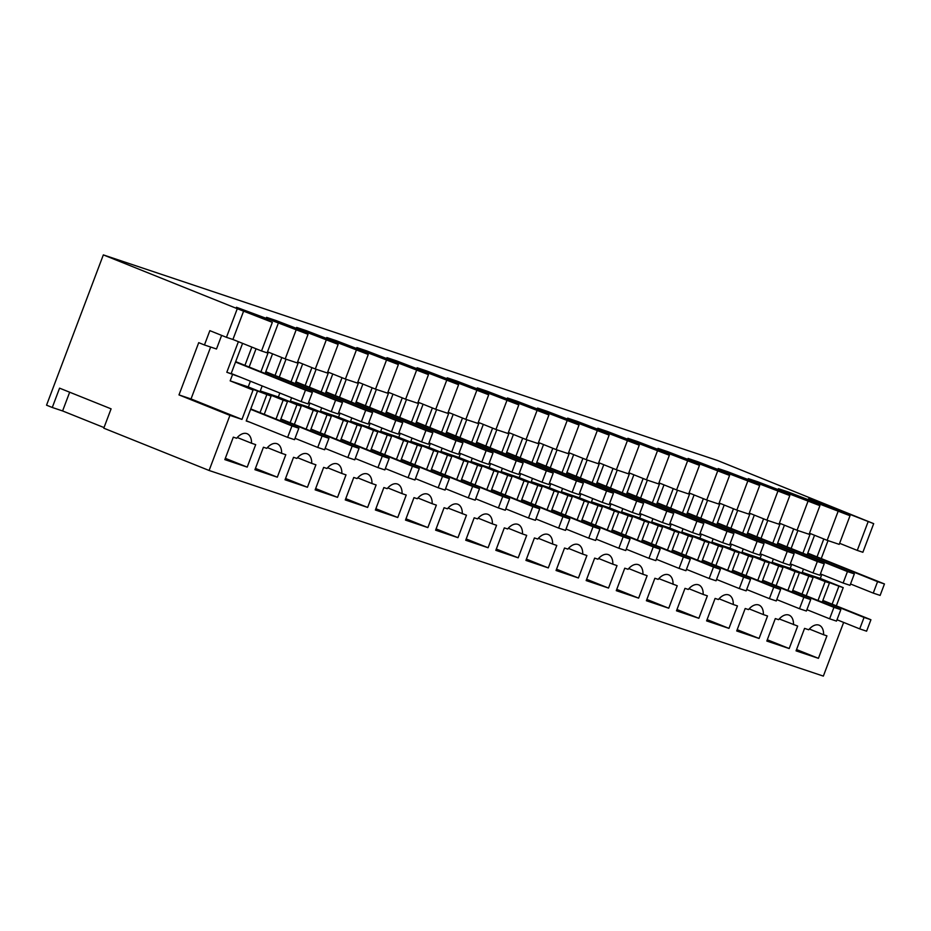 <?xml version="1.0" encoding="UTF-8"?>
<svg xmlns="http://www.w3.org/2000/svg" width="931" height="931" viewBox="0 0 931 931"><rect width="100%" height="100%" fill="white"/><g stroke="black" fill="none" stroke-linecap="round" stroke-linejoin="round"><path stroke-width="1.4" d="M242.584 343.364L231.121 373.703L226.815 372.272L240.594 377.264M232.541 374.565L230.166 380.86L248.228 386.912L250.392 381.198M256.048 348.776L249.147 367.047M267.383 318.774L236.451 307.265L272.341 322.347L237.277 308.696L103.341 254.896L717.592 460.519L873.685 523.653L818 501.949L808.539 498.783L850.026 515.739L787.894 491.871L778.432 488.705L819.92 505.661L757.787 481.793L748.315 478.627L789.814 495.571L727.67 471.714L718.208 468.549L759.696 485.493L697.563 461.636L688.102 458.459L729.59 475.415L667.457 451.558L657.984 448.381L699.472 465.337L637.339 441.469L627.878 438.303L669.366 455.259L607.233 431.39L597.772 428.225L639.26 445.181L577.127 421.312L567.654 418.147L609.142 435.103L547.009 411.234L537.548 408.069L579.035 425.013L516.903 401.156L507.442 397.991L548.929 414.935L486.797 391.078L477.324 387.901L518.811 404.857L456.679 381L447.217 377.823L488.705 394.779L426.573 370.91L417.111 367.745L458.599 384.701L396.466 360.832L386.993 357.667L428.481 374.623L366.349 350.754L356.887 347.589L398.375 364.545L336.242 340.676L326.781 337.511L368.269 354.467L306.136 330.598L296.663 327.433L338.151 344.377L276.018 320.52L266.557 317.343L308.045 334.299L267.383 318.774L266.988 319.822M263.077 317.331L262.775 318.134M251.836 347.088L244.934 365.359M238.383 341.677L226.815 372.272M277.938 324.221L267.116 352.849L261.53 350.975L272.341 322.347M243.724 310.849L232.913 339.478L261.53 350.975M237.277 308.696L226.454 337.325L232.913 339.478M221.636 335.381L216.492 348.997L204.448 344.97L209.859 330.656L226.454 337.325M204.448 344.97L198.722 342.666L178.985 394.907L191.03 398.945L210.639 347.042M843.637 622.42L823.353 676.104L209.103 470.481L229.922 415.377L241.967 419.404L253.057 390.066L230.166 380.86M241.967 419.404L191.03 398.945M253.057 390.066L240.186 384.608L271.119 396.106L248.228 386.912M257.363 391.497L246.215 420.987L249.974 422.243M266.825 394.674L260.028 412.631M836.329 605.837L843.218 587.624L838.912 586.181L832.128 604.149M818 600.495L825.145 581.572L829.451 583.015L822.213 602.182M806.223 595.759L813.1 577.546L790.21 568.352L772.148 562.301L773.382 559.031M802.01 594.071L808.806 576.103L813.1 577.546M787.894 590.417L795.039 571.494L799.345 572.937L792.095 592.104M776.117 585.68L782.994 567.468L760.103 558.274L742.03 552.223L743.264 548.953M771.904 583.993L778.688 566.025L782.994 567.468M757.776 580.339L764.933 561.416L769.227 562.859L761.989 582.026M745.999 575.602L752.888 557.39L729.985 548.184L711.924 542.145L713.158 538.874M741.798 573.915L748.582 555.947L752.888 557.39M727.67 570.249L734.815 551.338L739.121 552.781L731.882 571.948M715.892 565.524L722.77 547.312L699.879 538.106L681.818 532.067L683.051 528.796M711.68 563.837L718.476 545.869L722.77 547.312M697.563 560.171L704.709 541.26L709.015 542.703L701.765 561.859M685.786 555.446L692.664 537.222L669.773 528.028L651.7 521.977L652.934 518.718M681.573 553.747L688.358 535.79L692.664 537.222M667.446 550.093L674.603 531.182L678.897 532.613L671.658 551.78M655.668 545.368L662.558 527.144L639.655 517.95L621.594 511.899L622.827 508.64M651.467 543.669L658.252 525.701L662.558 527.144M637.339 540.015L644.485 521.104L648.791 522.535L641.552 541.702M625.562 535.278L632.44 517.066L609.549 507.872L591.488 501.821L592.721 498.55M621.349 533.591L628.146 515.623L632.44 517.066M607.233 529.937L614.379 511.014L618.684 512.457L611.434 531.624M595.456 525.2L602.334 506.988L579.443 497.794L561.37 491.743L562.603 488.472M591.243 523.513L598.028 505.545L602.334 506.988M577.115 519.859L584.272 500.936L588.567 502.379L581.328 521.546M565.338 515.122L572.228 496.91L549.325 487.716L531.264 481.664L532.497 478.394M561.137 513.435L567.922 495.467L572.228 496.91M547.009 509.781L554.154 490.858L558.46 492.301L551.222 511.468M535.232 505.044L542.11 486.832L519.219 477.626L501.157 471.586L502.391 468.316M531.019 503.357L537.815 485.388L542.11 486.832M516.903 499.691L524.048 480.78L528.354 482.223L521.104 501.39M505.126 494.966L512.003 476.753L489.112 467.548L471.039 461.508L472.273 458.238M500.913 493.279L507.698 475.31L512.003 476.753M486.785 489.613L493.942 470.702L498.236 472.145L490.998 491.3M475.008 484.888L481.897 466.664L458.995 457.47L440.933 451.419L442.167 448.16M470.807 483.189L477.591 465.232L481.897 466.664M456.679 479.535L463.824 460.624L468.13 462.055L460.892 481.222M444.902 474.81L451.779 456.586L428.888 447.392L410.827 441.341L412.061 438.082M440.689 473.111L447.485 455.143L451.779 456.586M426.573 469.457L433.718 450.546L438.024 451.977L430.774 471.144M414.795 464.72L421.673 446.508L398.782 437.314L380.709 431.262L381.943 427.992M410.583 463.033L417.367 445.065L421.673 446.508M396.455 459.379L403.612 440.456L407.906 441.899L400.667 461.066M384.678 454.642L391.567 436.43L368.664 427.236L350.603 421.184L351.837 417.914M380.476 452.955L387.261 434.986L391.567 436.43M366.349 449.301L373.494 430.378L377.8 431.821L370.561 450.988M354.571 444.564L361.449 426.351L338.558 417.158L320.497 411.106L321.73 407.836M350.359 442.877L357.155 424.908L361.449 426.351M336.242 439.223L343.388 420.3L347.694 421.743L340.443 440.91M324.465 434.486L331.343 416.273L308.452 407.068L290.379 401.028L291.612 397.758M320.252 432.799L327.037 414.83L331.343 416.273M306.124 429.133L313.281 410.222L317.576 411.665L310.337 430.832M294.347 424.408L301.237 406.195L278.334 396.99L260.273 390.95L262.17 385.934M290.146 422.721L296.931 404.752L301.237 406.195M276.018 419.055L283.164 400.144L287.47 401.587L280.231 420.742M264.241 414.33L271.119 396.106M804.559 628.378L808.725 629.775A15.303 9.066 111.9 0 1 819.175 625.213A15.303 9.066 111.9 0 1 823.621 634.756L826.926 635.861L818.43 658.333L796.063 650.85L804.559 628.378M673.066 584.354A15.303 9.066 111.9 0 0 668.621 574.823A15.303 9.066 111.9 0 0 658.17 579.373L654.865 578.267L646.382 600.739L668.749 608.222L677.233 585.75L658.811 578.628M367.64 507.43L345.273 499.935L353.768 477.463L357.073 478.569A15.303 9.066 111.9 0 1 367.524 474.019A15.303 9.066 111.9 0 1 371.969 483.561L376.136 484.958L367.64 507.43L345.762 498.644M337.534 497.352L315.167 489.857L323.651 467.385L326.956 468.491A15.303 9.066 111.9 0 1 337.406 463.941A15.303 9.066 111.9 0 1 341.863 473.483L346.018 474.88L337.534 497.352L315.656 488.566M307.428 487.262L315.912 464.802L311.745 463.405A15.303 9.066 111.9 0 0 307.3 453.863A15.303 9.066 111.9 0 0 296.849 458.413L293.544 457.307L285.049 479.779L307.428 487.262L285.549 478.476M266.743 448.335L263.438 447.229L254.943 469.701L277.31 477.184L285.805 454.712L281.639 453.327A15.303 9.066 111.9 0 0 277.194 443.784A15.303 9.066 111.9 0 0 266.743 448.335M465.721 540.259L488.088 547.742L496.572 525.27L492.406 523.885A15.303 9.066 111.9 0 0 487.96 514.343A15.303 9.066 111.9 0 0 477.51 518.893L474.205 517.787L465.721 540.259M462.3 513.796A15.303 9.066 111.9 0 0 457.854 504.265A15.303 9.066 111.9 0 0 447.404 508.815L444.099 507.709L435.603 530.181L457.971 537.664L466.466 515.192L448.044 508.07M397.758 517.508L375.391 510.013L383.875 487.553L387.18 488.659A15.303 9.066 111.9 0 1 397.63 484.097A15.303 9.066 111.9 0 1 402.076 493.639L406.242 495.036L397.758 517.508L375.88 508.722M436.36 505.114L432.193 503.718A15.303 9.066 111.9 0 0 427.736 494.175A15.303 9.066 111.9 0 0 417.286 498.737L413.992 497.631L405.497 520.103L427.864 527.586L436.36 505.114M718.395 599.529L715.089 598.424L706.594 620.896L728.961 628.378L737.457 605.918L733.291 604.522A15.303 9.066 111.9 0 0 728.845 594.979A15.303 9.066 111.9 0 0 718.395 599.529M647.126 575.672L642.96 574.276A15.303 9.066 111.9 0 0 638.515 564.733A15.303 9.066 111.9 0 0 628.064 569.295L624.759 568.189L616.264 590.661L638.631 598.144L647.126 575.672M676.488 610.817L698.855 618.3L707.351 595.828L703.184 594.444A15.303 9.066 111.9 0 0 698.727 584.901A15.303 9.066 111.9 0 0 688.277 589.451L684.983 588.345L676.488 610.817M586.158 580.572L608.525 588.066L617.02 565.594L612.854 564.198A15.303 9.066 111.9 0 0 608.397 554.655A15.303 9.066 111.9 0 0 597.946 559.217L594.653 558.111L586.158 580.572M556.051 570.494L578.419 577.988L586.902 555.516L582.736 554.12A15.303 9.066 111.9 0 0 578.291 544.577A15.303 9.066 111.9 0 0 567.84 549.127L564.535 548.022L556.051 570.494M556.796 545.438L552.63 544.041A15.303 9.066 111.9 0 0 548.184 534.499A15.303 9.066 111.9 0 0 537.734 539.049L534.429 537.943L525.934 560.415L548.301 567.91L556.796 545.438M518.195 557.82L495.827 550.337L504.323 527.865L507.616 528.971A15.303 9.066 111.9 0 1 518.067 524.421A15.303 9.066 111.9 0 1 522.524 533.963L526.69 535.36L518.195 557.82L496.316 549.034M793.515 624.678A15.303 9.066 111.9 0 0 789.069 615.135A15.303 9.066 111.9 0 0 778.607 619.685L775.314 618.58L766.818 641.052L789.185 648.546L797.681 626.074L779.247 618.952M736.712 630.974L759.079 638.468L767.563 615.996L763.397 614.6A15.303 9.066 111.9 0 0 758.951 605.057A15.303 9.066 111.9 0 0 748.501 609.607L745.196 608.502L736.712 630.974M255.688 444.634L251.533 443.237A15.303 9.066 111.9 0 0 247.076 433.706A15.303 9.066 111.9 0 0 236.625 438.257L233.32 437.151L224.837 459.623L247.204 467.106L255.688 444.634M296 330.272L285.189 358.9L297.233 362.927L308.045 334.299M285.189 358.9L267.511 351.802M209.103 470.481L103.783 428.179L111.092 408.849L59.572 388.157L52.276 407.487L46.55 405.183L103.341 254.896M229.922 415.377L178.985 394.907M237.265 437.512L251.533 443.237M247.204 467.106L225.325 458.32M104.016 427.573L62.598 410.943L69.674 392.219M52.276 407.487L62.598 410.943M803.488 569.109L802.254 572.379L820.316 578.43L821.817 574.462M814.532 535.255L807.107 554.899M810.331 533.568L802.906 553.212M835.177 508.85L834.874 509.653M823.795 538.979L817.022 556.878M828.02 540.62L821.235 558.565M839.471 510.293L839.075 511.34M839.611 543.308L857.276 550.407L868.099 521.779M873.685 523.653L862.874 552.281L857.276 550.407M843.218 587.624L820.316 578.43M829.451 583.015L812.274 576.114L838.912 586.181M825.145 581.572L802.254 572.379M837.981 511.701L827.17 540.329L839.215 544.367L850.026 515.739M827.17 540.329L809.493 533.23M818.43 658.333L796.564 649.547M823.621 634.756L809.365 629.03M279.835 393.022L278.334 396.99M286.038 359.18L279.253 377.125M297.489 328.852L297.094 329.9M293.195 327.409L292.893 328.212M281.814 357.539L275.041 375.437M272.55 353.827L265.126 373.471M268.349 352.127L260.924 371.783M326.106 340.35L315.295 368.979L297.629 361.88M296.931 404.752L279.766 397.851L270.293 394.686L287.47 401.587M283.164 400.144L260.273 390.95M267.372 447.59L281.639 453.327M277.31 477.184L255.431 468.398M315.295 368.979L327.34 373.005L338.151 344.377M309.942 403.111L308.452 407.068M316.144 369.258L309.36 387.203M327.607 338.931L327.212 339.978M323.301 337.499L322.999 338.29M311.92 367.617L305.159 385.515M302.668 363.905L295.243 383.549M298.455 362.217L291.031 381.861M356.224 350.428L345.401 379.057L327.735 371.958M327.037 414.83L309.872 407.929L300.41 404.764L317.576 411.665M313.281 410.222L290.379 401.028M297.489 457.668L311.745 463.405M345.401 379.057L357.446 383.083L368.269 354.467M340.059 413.189L338.558 417.158M346.251 379.336L339.478 397.293M357.713 349.009L357.318 350.068M353.408 347.577L353.105 348.369M342.026 377.695L335.265 395.594M332.774 373.983L325.35 393.627M328.562 372.295L321.137 391.939M386.33 360.506L375.519 389.135L357.841 382.036M357.155 424.908L339.978 418.007L330.517 414.842L347.694 421.743M343.388 420.3L320.497 411.106M327.596 467.758L341.863 473.483M375.519 389.135L387.564 393.161L398.375 364.545M370.166 423.268L368.664 427.236M376.368 389.414L369.584 407.371M387.82 359.098L387.424 360.146M383.525 357.655L383.223 358.458M372.144 387.773L365.371 405.672M362.881 384.061L355.456 403.705M358.679 382.373L351.255 402.017M416.448 370.585L405.625 399.213L387.959 392.114M387.261 434.986L360.623 424.92L377.8 431.821M373.494 430.378L350.603 421.184M357.713 477.836L371.969 483.561M405.625 399.213L417.67 403.251L428.481 374.623M400.272 433.346L398.782 437.314M406.475 399.504L399.69 417.449M417.938 369.176L417.542 370.224M413.632 367.733L413.329 368.536M402.25 397.863L395.489 415.761M392.998 394.139L385.574 413.783M388.786 392.451L381.361 412.096M446.554 380.663L435.731 409.291L418.066 402.192M417.367 445.065L390.741 434.998L407.906 441.899M403.612 440.456L380.709 431.262M387.82 487.914L402.076 493.639M435.731 409.291L447.776 413.329L458.599 384.701M430.39 443.424L428.888 447.392M436.581 409.582L429.808 427.527M448.044 379.254L447.648 380.302M443.738 377.811L443.435 378.614M432.356 407.941L425.595 425.839M423.105 404.217L415.68 423.873M418.892 402.529L411.467 422.174M476.66 390.752L465.849 419.369L448.172 412.282M447.485 455.143L430.308 448.253L420.847 445.088L438.024 451.977M433.718 450.546L410.827 441.341M417.926 497.992L432.193 503.718M427.864 527.586L405.986 518.8M465.849 419.369L477.894 423.407L488.705 394.779M460.496 453.502L458.995 457.47M466.699 419.66L459.914 437.605M478.15 389.333L477.754 390.38M473.856 387.89L473.553 388.692M462.474 418.019L455.701 435.917M453.211 414.295L445.786 433.951M449.01 412.608L441.585 432.263M506.778 400.83L495.955 429.459L478.29 422.36M477.591 465.232L460.426 458.331L450.953 455.166L468.13 462.055M463.824 460.624L440.933 451.419M457.971 537.664L436.092 528.878M495.955 429.459L508 433.485L518.811 404.857M490.614 463.58L489.112 467.548M496.805 429.738L490.02 447.683M508.268 399.411L507.872 400.458M503.962 397.968L503.659 398.771M492.58 428.097L485.819 445.996M483.329 424.385L475.904 444.029M479.116 422.686L471.691 442.341M536.884 410.908L526.062 439.537L508.396 432.438M507.698 475.31L490.532 468.409L481.071 465.244L498.236 472.145M493.942 470.702L471.039 461.508M478.15 518.148L492.406 523.885M488.088 547.742L466.21 538.956M526.062 439.537L538.106 443.563L548.929 414.935M520.72 473.67L519.219 477.626M526.911 439.816L520.138 457.761M538.374 409.489L537.978 410.536M534.068 408.057L533.766 408.849M522.687 438.175L515.925 456.074M513.435 434.463L506.01 454.107M509.222 432.775L501.797 452.419M566.991 420.987L556.179 449.615L538.502 442.516M537.815 485.388L511.177 475.322L528.354 482.223M524.048 480.78L501.157 471.586M508.256 528.226L522.524 533.963M556.179 449.615L568.224 453.641L579.035 425.013M550.826 483.748L549.325 487.716M557.029 449.894L550.244 467.851M568.48 419.567L568.085 420.626M564.186 418.135L563.883 418.927M552.805 448.253L546.032 466.152M543.541 444.541L536.116 464.185M539.34 442.853L531.915 462.498M597.108 431.065L586.286 459.693L568.62 452.594M567.922 495.467L550.756 488.566L541.283 485.4L558.46 492.301M554.154 490.858L531.264 481.664M538.374 538.316L552.63 544.041M548.301 567.91L526.422 559.124M586.286 459.693L598.33 463.719L609.142 435.103M580.944 493.826L579.443 497.794M587.135 459.972L580.35 477.929M598.598 429.656L598.202 430.704M594.292 428.213L593.99 429.016M582.911 458.331L576.149 476.23M573.659 454.619L566.234 474.263M569.446 452.932L562.021 472.576M627.215 441.143L616.392 469.771L598.726 462.672M598.028 505.545L571.401 495.478L588.567 502.379M584.272 500.936L561.37 491.743M568.48 548.394L582.736 554.12M578.419 577.988L556.54 569.202M616.392 469.771L628.437 473.809L639.26 445.181M611.05 503.904L609.549 507.872M617.241 470.062L610.468 488.007M628.704 439.735L628.309 440.782M624.398 438.292L624.096 439.095M613.017 468.421L606.256 486.319M603.765 464.697L596.34 484.341M599.552 463.01L592.128 482.654M657.321 451.221L646.51 479.849L628.832 472.75M628.146 515.623L601.507 505.556L618.684 512.457M614.379 511.014L591.488 501.821M598.586 558.472L612.854 564.198M608.525 588.066L586.646 579.28M646.51 479.849L658.554 483.887L669.366 455.259M641.156 513.982L639.655 517.95M647.359 480.14L640.575 498.085M658.811 449.813L658.415 450.86M654.516 448.37L654.214 449.173M643.135 478.499L636.362 496.398M633.871 474.775L626.447 494.431M629.67 473.088L622.245 492.732M687.439 461.31L676.616 489.927L658.95 482.84M658.252 525.701L641.087 518.811L631.614 515.646L648.791 522.535M644.485 521.104L621.594 511.899M628.704 568.55L642.96 574.276M638.631 598.144L616.753 589.358M676.616 489.927L688.661 493.965L699.472 465.337M671.274 524.06L669.773 528.028M677.465 490.218L670.681 508.163M688.928 459.891L688.533 460.938M684.622 458.448L684.32 459.251M673.241 488.577L666.48 506.476M663.989 484.853L656.564 504.509M659.776 483.166L652.352 502.821M717.545 471.389L706.722 500.017L689.056 492.918M688.358 535.79L671.193 528.889L661.732 525.724L678.897 532.613M674.603 531.182L651.7 521.977M668.749 608.222L646.87 599.436M706.722 500.017L718.767 504.043L729.59 475.415M701.38 534.138L699.879 538.106M707.572 500.296L700.799 518.241M719.035 469.969L718.639 471.016M714.729 468.526L714.438 469.329M703.347 498.655L696.586 516.554M694.095 494.943L686.671 514.587M689.883 493.244L682.47 512.9M747.651 481.467L736.84 510.095L719.163 502.996M718.476 545.869L701.299 538.968L691.838 535.802L709.015 542.703M704.709 541.26L681.818 532.067M688.917 588.706L703.184 594.444M698.855 618.3L676.977 609.514M736.84 510.095L748.885 514.121L759.696 485.493M731.487 544.228L729.985 548.184M737.689 510.374L730.905 528.319M749.141 480.047L748.745 481.094M744.847 478.615L744.544 479.407M733.465 508.733L726.692 526.632M724.202 505.021L716.777 524.665M720 503.334L712.576 522.978M777.769 491.545L766.946 520.173L749.28 513.074M748.582 555.947L731.417 549.046L721.944 545.88L739.121 552.781M734.815 551.338L711.924 542.145M719.035 598.784L733.291 604.522M728.961 628.378L707.083 619.592M766.946 520.173L778.991 524.2L789.814 495.571M761.605 554.306L760.103 558.274M767.796 520.452L761.011 538.409M779.259 490.125L778.863 491.184M774.953 488.694L774.65 489.485M763.571 518.811L756.81 536.71M754.319 515.099L746.895 534.743M750.107 513.412L742.682 533.056M807.875 501.623L797.052 530.251L779.387 523.152M778.688 566.025L761.523 559.124L752.062 555.958L769.227 562.859M764.933 561.416L742.03 552.223M749.141 608.874L763.397 614.6M759.079 638.468L737.201 629.682M797.052 530.251L809.097 534.278L819.92 505.661M791.711 564.384L790.21 568.352M797.902 530.53L791.129 548.487M809.365 500.215L808.969 501.262M805.059 498.772L804.768 499.575M793.678 528.889L786.916 546.788M784.426 525.177L777.001 544.821M780.213 523.49L772.8 543.134M808.806 576.103L782.168 566.036L799.345 572.937M795.039 571.494L772.148 562.301M789.185 648.546L767.307 639.76M250.776 408.918L298.839 428.225L291.95 425.921L287.621 437.372L246.296 420.765M291.95 425.921L250.625 409.314M298.839 428.225L294.51 439.676L287.621 437.372M235.683 361.635L312.362 392.44L305.473 390.136L301.144 401.587L231.202 373.494M305.473 390.136L235.531 362.043M312.362 392.44L308.033 403.891L301.144 401.587M280.883 418.997L328.946 438.303L322.068 435.999L317.739 447.45L295.022 438.326M322.068 435.999L280.731 419.404M328.946 438.303L324.616 449.754L317.739 447.45M265.789 371.725L342.468 402.518L335.591 400.214L331.261 411.665L308.545 402.541M335.591 400.214L265.638 372.121M342.468 402.518L338.139 413.969L331.261 411.665M311.001 429.075L359.052 448.381L352.174 446.077L347.845 457.528L325.128 448.405M352.174 446.077L310.849 429.482M359.052 448.381L354.734 459.833L347.845 457.528M295.895 381.803L372.575 412.596L365.697 410.292L361.368 421.743L338.651 412.619M365.697 410.292L295.744 382.199M372.575 412.596L368.245 424.047L361.368 421.743M341.107 439.153L389.17 458.459L382.28 456.155L377.963 467.606L355.235 458.483M382.28 456.155L340.955 439.56M389.17 458.459L384.84 469.911L377.963 467.606M326.013 391.881L402.692 422.674L395.803 420.37L391.474 431.821L368.757 422.697M395.803 420.37L325.862 392.277M402.692 422.674L398.363 434.125L391.474 431.821M371.213 449.242L419.276 468.537L412.398 466.233L408.069 477.684L385.353 468.561M412.398 466.233L371.062 449.638M419.276 468.537L414.947 479.989L408.069 477.684M356.119 401.959L432.799 432.764L425.921 430.459L421.592 441.911L398.875 432.775M425.921 430.459L355.968 402.355M432.799 432.764L428.469 444.215L421.592 441.911M401.331 459.32L449.382 478.627L442.504 476.323L438.175 487.763L415.459 478.639M442.504 476.323L401.18 459.716M449.382 478.627L445.065 490.067L438.175 487.763M386.225 412.037L462.905 442.842L456.027 440.538L451.698 451.989L428.982 442.865M456.027 440.538L386.074 412.445M462.905 442.842L458.576 454.293L451.698 451.989M431.437 469.399L479.5 488.705L472.611 486.401L468.293 497.852L445.565 488.728M472.611 486.401L431.286 469.794M479.5 488.705L475.171 500.156L468.293 497.852M416.343 422.115L493.023 452.92L486.133 450.616L481.804 462.067L459.088 452.943M486.133 450.616L416.192 422.523M493.023 452.92L488.694 464.371L481.804 462.067M461.543 479.477L509.606 498.783L502.728 496.479L498.399 507.93L475.683 498.807M502.728 496.479L461.392 479.872M509.606 498.783L505.277 510.235L498.399 507.93M446.449 432.193L523.129 462.998L516.251 460.694L511.922 472.145L489.206 463.021M516.251 460.694L446.298 432.601M523.129 462.998L518.8 474.449L511.922 472.145M491.661 489.555L539.712 508.861L532.835 506.557L528.505 518.008L505.789 508.885M532.835 506.557L491.51 489.962M539.712 508.861L535.395 520.313L528.505 518.008M476.556 442.283L553.235 473.076L546.357 470.772L542.028 482.223L519.312 473.099M546.357 470.772L476.404 442.679M553.235 473.076L548.906 484.527L542.028 482.223M521.767 499.633L569.83 518.939L562.941 516.635L558.623 528.086L535.895 518.963M562.941 516.635L521.616 500.04M569.83 518.939L565.501 530.391L558.623 528.086M506.673 452.361L583.353 483.154L576.464 480.85L572.134 492.301L549.418 483.177M576.464 480.85L506.522 452.757M583.353 483.154L579.024 494.605L572.134 492.301M551.874 509.711L599.936 529.017L593.059 526.713L588.729 538.165L566.013 529.041M593.059 526.713L551.722 510.118M599.936 529.017L595.607 540.469L588.729 538.165M536.78 462.439L613.459 493.232L606.581 490.928L602.252 502.379L579.536 493.255M606.581 490.928L536.628 462.835M613.459 493.232L609.13 504.683L602.252 502.379M581.991 519.801L630.043 539.096L623.165 536.791L618.836 548.243L596.119 539.119M623.165 536.791L581.84 520.196M630.043 539.096L625.725 550.547L618.836 548.243M566.886 472.517L643.565 503.322L636.688 501.018L632.358 512.469L609.642 503.334M636.688 501.018L566.735 472.913M643.565 503.322L639.236 514.773L632.358 512.469M612.098 529.879L660.16 549.185L653.271 546.881L648.954 558.321L626.226 549.197M653.271 546.881L611.946 530.274M660.16 549.185L655.831 560.625L648.954 558.321M597.004 482.595L673.683 513.4L666.794 511.096L662.465 522.547L639.748 513.423M666.794 511.096L596.852 483.003M673.683 513.4L669.354 524.851L662.465 522.547M642.204 539.957L690.267 559.263L683.389 556.959L679.06 568.41L656.343 559.275M683.389 556.959L642.053 540.352M690.267 559.263L685.938 570.715L679.06 568.41M627.11 492.674L703.789 523.478L696.912 521.174L692.583 532.625L669.866 523.501M696.912 521.174L626.959 493.081M703.789 523.478L699.46 534.929L692.583 532.625M672.322 550.035L720.373 569.341L713.495 567.037L709.166 578.488L686.45 569.365M713.495 567.037L672.17 550.43M720.373 569.341L716.055 580.793L709.166 578.488M657.216 502.752L733.896 533.556L727.018 531.252L722.689 542.703L699.972 533.579M727.018 531.252L657.077 503.159M733.896 533.556L729.578 545.007L722.689 542.703M702.428 560.113L750.491 579.419L743.601 577.115L739.284 588.567L716.556 579.443M743.601 577.115L702.277 560.52M750.491 579.419L746.162 590.871L739.284 588.567M687.334 512.841L764.014 543.634L757.124 541.33L752.795 552.781L730.079 543.657M757.124 541.33L687.183 513.237M764.014 543.634L759.684 555.085L752.795 552.781M732.534 570.191L780.597 589.498L773.719 587.193L769.39 598.645L746.674 589.521M773.719 587.193L732.383 570.598M780.597 589.498L776.268 600.949L769.39 598.645M717.44 522.919L794.12 553.712L787.242 551.408L782.913 562.859L760.196 553.736M787.242 551.408L717.289 523.315M794.12 553.712L789.791 565.164L782.913 562.859M762.652 580.269L810.703 599.576L803.825 597.271L799.496 608.723L776.78 599.599M803.825 597.271L762.501 580.676M810.703 599.576L806.386 611.027L799.496 608.723M747.558 532.998L824.226 563.79L817.348 561.486L813.019 572.937L790.303 563.814M817.348 561.486L747.407 533.393M824.226 563.79L819.908 575.242L813.019 572.937M792.758 590.359L840.821 609.654L833.932 607.349L829.614 618.801L806.886 609.677M833.932 607.349L792.607 590.754M840.821 609.654L836.492 621.105L829.614 618.801M777.664 543.076L854.344 573.88L847.454 571.576L843.125 583.027L820.409 573.892M847.454 571.576L777.513 543.471M854.344 573.88L850.015 585.331L843.125 583.027M822.864 600.437L870.927 619.743L864.049 617.439L859.72 628.879L837.004 619.755M864.049 617.439L822.713 600.832M870.927 619.743L866.598 631.183L859.72 628.879M807.771 553.154L884.45 583.958L877.572 581.654L873.243 593.105L850.527 583.981M877.572 581.654L807.619 553.549M884.45 583.958L880.121 595.409L873.243 593.105"/></g></svg>
